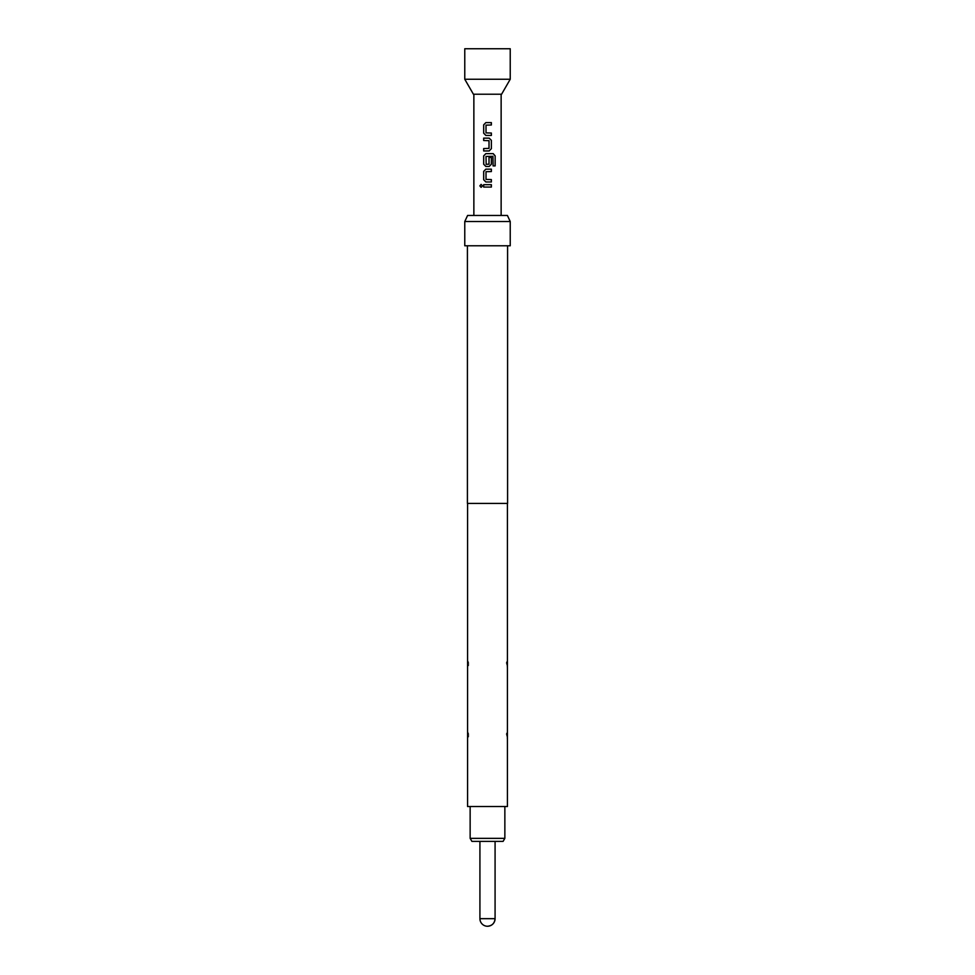 <?xml version="1.0" encoding="UTF-8"?>
<svg xmlns="http://www.w3.org/2000/svg" width="975" height="975" viewBox="0 0 975 975"><rect width="100%" height="100%" fill="white"/><g stroke="black" fill="none" stroke-linecap="round" stroke-linejoin="round"><path stroke-width="0.73" stroke-dasharray="4.88 3.66" d="M481.114 187.346L482.503 185.872L481.114 184.385M485.867 135.428L491.363 135.428M491.315 124.995L486.013 125.166L486.013 132.88L491.363 133.039M485.867 122.618L491.363 122.618M483.673 150.942L489.182 150.942M483.673 148.553L489.023 148.395L489.023 140.68L483.673 140.522M483.673 138.133L489.17 138.133M485.867 166.457L489.182 166.457M492.936 156.293L486.013 156.451L486.013 164.166L488.865 164.324L489.011 157.389L491.363 157.389M485.867 153.648L493.155 153.648M485.867 181.972L491.363 181.972M491.315 171.551L486.013 171.71L486.013 179.424L491.363 179.583M485.867 169.163L491.363 169.163M483.673 187.066L491.363 187.066M483.673 184.677L491.363 184.677M464.77 48.75L510.23 48.75M464.77 79.255L510.23 79.255M473.411 94.222L501.589 94.222M467.598 215.463L507.402 215.463M504.855 806.52L470.145 806.52L504.855 806.52M487.5 841.376L495.081 841.376L487.5 841.376M507.427 667.388L506.293 663.037L506.293 665.096A2.876 2.852 0 0 0 507.427 667.363L507.427 660.757A2.876 2.852 180 0 0 506.293 663.037M468.707 665.096L468.707 663.037L468.707 665.096A2.876 2.852 -0 0 1 467.573 667.363L468.707 665.096M468.707 663.037A2.876 2.852 180 0 0 467.573 660.757L467.573 667.363M507.427 738.611L506.293 734.26L506.293 736.32A2.876 2.852 0 0 0 507.427 738.599L507.427 731.993A2.876 2.852 180 0 0 506.293 734.26L507.427 731.969M468.707 736.32L468.707 734.26L468.707 736.32A2.876 2.852 -0 0 1 467.573 738.599L468.707 736.32M467.573 731.969L468.707 734.26A2.876 2.852 180 0 0 467.573 731.993L467.573 738.599M464.77 221.52L510.23 221.52M464.77 245.773L510.23 245.773M467.415 503.417L507.585 503.417M467.573 806.52L507.427 806.52M471.9 841.376L503.1 841.376M504.855 838.354L470.145 838.354M492.875 156.293L493.009 165.896L495.154 165.896M495.081 918.669L479.919 918.669M467.573 660.733L468.707 663.024M507.427 660.733L506.293 663.024"/><path stroke-width="1.46" d="M481.15 184.385L479.932 185.872L481.15 187.346M482.454 185.872L481.114 184.385L479.846 185.872L481.114 187.346L482.454 185.872M485.867 122.618L483.71 124.837L483.71 133.197L485.867 135.428L491.363 135.428L491.315 133.039L486.013 132.88L486.013 125.166L491.363 124.995L491.363 122.618L485.855 122.618L483.673 124.837L483.673 133.197L485.855 135.428M483.71 148.553L483.71 150.942M483.71 138.133L483.71 140.522M485.867 153.648L483.71 155.878L483.71 164.227L485.867 166.457L489.182 166.457L491.363 164.227L491.315 157.389L489.023 157.389L489.023 164.166L486.159 164.324L486.013 156.451L492.936 156.293L493.082 165.896L495.154 165.896L495.154 155.878L493.216 153.648L485.855 153.648L483.673 155.878L483.673 164.227L485.855 166.457M489.17 166.457L491.315 164.227L491.363 157.389M485.867 169.163L483.71 171.393L483.71 179.741L485.867 181.972L491.363 181.972L491.315 179.583L486.013 179.424L486.013 171.71L491.363 171.551L491.363 169.163L485.855 169.163L483.673 171.393L483.673 179.741L485.855 181.972M483.71 184.677L483.71 187.066M510.23 79.255L510.23 48.75L464.77 48.75L464.77 79.255L510.23 79.255L501.589 94.222L473.411 94.222L464.77 79.255M491.363 135.428L491.363 133.039M489.17 150.942L491.315 148.712L489.182 150.942L483.673 150.942L483.673 148.553L489.023 148.395L489.023 140.68L483.673 140.522L483.673 138.133L489.182 138.133L491.363 140.351L489.17 138.133M491.363 148.712L491.363 140.351L491.363 148.712M491.363 181.972L491.363 179.583M491.363 187.066L483.673 187.066L483.673 184.677L491.363 184.677L491.363 187.066L491.315 184.677M504.855 838.354L503.1 841.376L471.9 841.376L470.145 838.354L504.855 838.354L504.855 806.52M470.145 838.354L470.145 806.52M507.427 503.417L507.427 806.52L467.573 806.52L467.573 503.417M510.23 221.52L507.402 215.463L467.598 215.463L464.77 221.52L464.77 245.773L510.23 245.773L510.23 221.52L464.77 221.52M507.585 245.773L507.585 503.417L467.415 503.417L467.415 245.773M487.5 926.25A7.581 7.581 0 0 0 495.081 918.669L479.919 918.669A7.581 7.581 0 0 0 487.5 926.25C492.107 925.799 494.63 923.276 495.081 918.669L495.081 841.376M491.315 171.551L491.315 169.163M495.068 165.896L495.154 155.878M495.068 155.878L493.155 153.648M491.315 124.995L491.315 122.618M501.138 215.463L501.138 94.222M473.862 215.463L473.862 94.222M479.919 918.669L479.919 841.376"/></g></svg>
